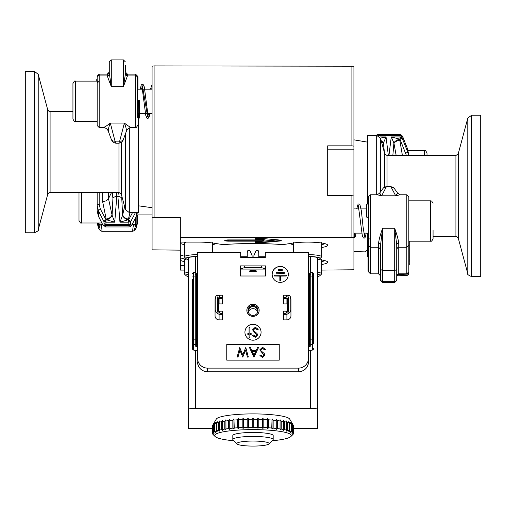 <?xml version="1.0" encoding="UTF-8"?>
<svg xmlns="http://www.w3.org/2000/svg" width="506" height="506" viewBox="0 0 506 506"><rect width="100%" height="100%" fill="white"/><g stroke="black" fill="none" stroke-linecap="round" stroke-linejoin="round"><path stroke-width="0.76" d="M212.628 428.69L188.403 428.601L212.628 428.601M293.372 428.601L317.597 428.601L293.372 428.69M317.597 428.601L317.597 409.424A7.065 1.101 180 0 0 310.532 408.323L195.468 408.323A7.065 1.101 180 0 0 188.403 409.424L188.403 428.601M188.403 409.424L188.403 257.877A7.065 1.101 180 0 1 195.468 256.776L197.485 256.776M317.597 409.424L317.597 257.877A7.065 1.101 180 0 0 310.532 256.776L308.515 256.776M247.244 256.776L240.685 256.776L240.685 257.459L265.315 257.459L265.315 256.776L258.756 256.776M265.315 257.459L265.315 252.469L308.515 252.469L308.515 358.153A10.095 9.968 180 0 1 298.42 368.121L207.58 368.121A10.095 9.968 180 0 1 197.485 358.153L197.485 252.469L240.685 252.469L240.685 257.459M216.663 295.359L222.317 295.194L216.663 295.359A4.035 3.991 -0 0 0 215.86 296.155L215.05 299.179L215.05 315.877A4.035 3.991 -0 0 0 219.085 319.868L222.317 319.868L222.317 316.054A2.827 0.443 180 0 0 222.115 316.218A2.827 0.443 180 0 0 222.317 316.383M215.86 296.155L215.86 312.107L215.05 309.982M222.317 300.102L222.317 300.431A2.827 0.443 0 0 1 222.115 300.267A2.827 0.443 0 0 1 222.317 300.102L222.014 297.781L217.472 296.952L217.472 311.31L222.317 311.146L222.317 314.334L222.014 313.733L219.231 312.91L216.663 312.91L219.085 314.334L222.317 314.334L222.317 316.054M222.317 295.194L222.317 298.382L219.085 298.382L218.516 298.799L217.472 296.952M218.516 298.799L218.516 311.095L217.472 311.31M218.516 311.095L222.317 311.146M218.282 304.713A0.81 0.797 180 0 1 219.085 303.916L222.317 303.916L222.317 300.431M215.86 312.107A4.035 3.991 -0 0 0 216.663 312.91M289.337 312.91L286.769 312.91L283.986 313.733L283.683 314.334L286.915 314.334L289.337 312.91A4.035 3.991 -0 0 0 290.14 312.107L290.95 310.349L290.95 299.179L290.14 296.155A4.035 3.991 -0 0 0 289.337 295.359L283.683 295.194L283.683 300.102A2.827 0.443 0 0 1 283.885 300.267A2.827 0.443 0 0 1 283.683 300.431L283.683 300.102M290.14 312.107L290.14 296.155M283.683 316.383L283.683 316.054A2.827 0.443 0 0 1 283.885 316.218A2.827 0.443 0 0 1 283.683 316.383L283.683 319.868L286.915 319.868A4.035 3.991 -0 0 0 290.95 315.877L290.95 309.982M283.683 316.054L283.683 311.146L288.528 311.31L288.528 296.952L286.769 296.952L283.986 297.781L283.683 298.382L286.915 298.382L287.484 298.799L288.528 296.952M289.337 295.359L283.683 295.194M283.683 311.146L288.528 311.31M287.484 311.095L287.484 298.799M290.95 310.349L290.95 315.877M283.683 300.431L283.683 303.916L286.915 303.916A0.81 0.797 180 0 1 287.718 304.713M258.756 257.459L258.756 252.639L258.212 250.647L256.017 250.647L253.93 255.612A1.012 0.999 180 0 1 252.07 255.612L249.983 250.647L247.788 250.647L247.244 252.639L247.244 257.459M244.322 266.061L244.322 267.655L240.28 269.084L240.28 265.89L265.72 265.89L265.72 269.084L261.678 267.655L261.678 266.061M240.28 265.89L265.72 265.89M240.28 269.084L265.72 269.084L265.72 275.998L240.28 275.998L240.28 269.084M244.322 267.655L261.678 267.655M288.325 274.404A8.077 7.976 -0 0 0 280.254 266.428A8.077 7.976 -0 0 0 272.177 274.404A8.077 7.976 -0 0 0 280.254 282.38A8.077 7.976 -0 0 0 288.325 274.404M261.077 332.233A8.077 7.976 -0 0 0 253 324.257A8.077 7.976 -0 0 0 244.923 332.233A8.077 7.976 -0 0 0 253 340.209A8.077 7.976 -0 0 0 261.077 332.233M279.242 344.194L226.758 344.194L226.758 360.145L279.242 360.145L279.242 344.194M259.154 310.298A6.154 6.085 -0 0 0 249.92 305.029A6.154 6.085 -0 0 0 249.92 315.561A6.154 6.085 -0 0 0 259.154 310.298M249.464 271.096A3.536 0.55 180 0 0 253 271.646A3.536 0.55 180 0 0 256.536 271.096A3.536 0.55 180 0 0 253 270.546A3.536 0.55 180 0 0 249.464 271.096M258.047 310.469A5.047 4.984 -0 0 0 253 305.485A5.047 4.984 -0 0 0 247.953 310.469A5.047 4.984 -0 0 0 253 315.453A5.047 4.984 -0 0 0 258.047 310.469M258.022 310.962A5.047 4.984 -0 0 0 247.978 310.962M248.301 312.284A4.845 4.788 180 0 1 257.699 312.284M282.272 270.419L282.272 269.622L278.23 269.622L278.23 270.419L282.272 270.546L278.23 270.419M279.85 280.786L280.653 280.786L280.653 275.998L286.307 275.998L286.307 275.201L274.195 275.201L274.195 275.998L279.85 275.998L279.85 280.912L280.653 280.786M284.29 273.208L284.29 272.411L276.219 272.411L276.219 273.208L284.29 273.335L276.219 273.208M280.653 276.124L286.307 275.998M279.85 276.124L274.195 275.998M288.325 274.467A8.077 7.976 -0 0 0 280.254 266.554A8.077 7.976 -0 0 0 272.177 274.467M249.932 334.428L249.932 337.243L249.066 337.243L249.066 334.428L247.832 334.428L247.832 333.574L249.066 333.574L249.066 327.458L249.932 327.458L249.932 333.574L251.172 333.574L251.172 334.428L249.932 334.428M249.932 337.243L249.066 337.243M249.066 334.555L247.832 334.428M249.066 333.574L249.066 327.584M249.932 327.584L249.932 333.574M251.172 334.428L249.932 334.555M255.296 327.218L258.231 329.298L257.415 329.785L255.296 328.192L253.405 329.811L253.746 330.747L257.073 333.568L257.611 335.016L255.233 337.243L252.658 335.63L253.443 335.042L255.328 336.262L256.744 335.061L252.532 329.798L255.296 327.218M258.231 329.298L257.415 329.912L255.296 328.318L253.405 329.937M257.611 335.016L255.233 337.369L252.658 335.63M256.744 335.181L252.532 329.798M261.077 332.29A8.077 7.976 -0 0 0 253 324.378A8.077 7.976 -0 0 0 244.923 332.29M245.783 347.514L248.338 356.996L247.447 356.996L245.568 350.044L242.779 356.996L239.907 350.089L238.022 356.996L237.137 356.996L239.73 347.514L242.741 354.769L245.783 347.514M248.338 356.996L247.447 357.122L245.568 350.165L242.779 357.122L239.907 350.215L238.022 357.122L237.137 356.996M255.625 351.651L252.317 351.651M255.688 351.525L252.26 351.525L253.949 355.149L255.688 351.525M253.879 357.122L249.445 347.514L250.381 347.514L251.805 350.55L256.156 350.55L257.617 347.514L258.553 347.514L253.999 357.122L249.445 347.514M258.553 347.514L253.999 357.122M262.532 347.268L265.448 349.342L264.638 349.823L262.532 348.242L260.647 349.848L260.995 350.778L264.296 353.58L264.834 355.029L262.469 357.242L259.907 355.636L260.691 355.054L262.563 356.268L263.974 355.067L259.787 349.836L262.532 347.268M265.448 349.342L264.638 349.95L262.532 348.368L260.647 349.975M264.834 355.029L262.469 357.362L259.907 355.636M263.974 355.193L259.787 349.836M279.242 360.145L279.242 344.32L226.758 344.32L226.758 360.145M308.515 275.599L309.52 275.441L309.52 344.833L309.52 273.714M196.48 273.714L196.48 344.833L196.48 275.441L197.485 275.599M313.556 343.106L313.556 273.683L313.556 343.106A1.208 1.195 180 0 1 312.347 344.301L312.347 272.468L313.556 273.683M193.653 272.519L193.653 349.867A1.208 1.195 180 0 1 192.444 348.672L192.444 279.28M197.485 349.867L197.485 358.153M207.58 371.853C201.458 371.259 198.093 367.919 197.485 361.828A10.095 9.968 -0 0 0 207.58 371.802L298.42 371.802A10.095 9.968 -0 0 0 308.515 361.828L308.515 349.867M298.42 371.853C304.542 371.259 307.907 367.919 308.515 361.828L308.515 358.153M257.82 311.949A4.845 4.788 -0 0 0 253 306.674A4.845 4.788 -0 0 0 248.18 311.949M213.203 434.654A40.372 6.287 0 0 1 213.134 434.591A40.372 6.287 0 0 1 212.767 434.116A151.307 98.841 97.8 0 0 213.513 434.78A151.307 112.111 -100 0 1 212.665 433.87A40.372 6.287 0 0 1 212.628 433.598A40.372 6.287 0 0 1 212.665 433.326A151.307 112.111 100 0 0 213.513 434.009A151.307 98.841 -97.8 0 1 212.767 433.079L212.767 425.103A40.372 6.287 0 0 1 212.798 425.053L216.277 419.12A36.875 5.743 0 0 1 253 413.895A36.875 5.743 0 0 1 289.723 419.12L293.202 425.053A40.372 6.287 0 0 1 293.233 425.103L293.233 433.079A151.307 98.841 -82.2 0 1 292.487 434.009A151.307 112.111 80 0 0 293.335 433.326L293.233 425.173M308.515 254.619A14.13 2.201 0 0 1 321.633 256.82A14.13 2.201 0 0 1 321.455 257.162L319.862 258.718A12.517 1.948 180 0 0 308.515 256.472M317.597 259.565A12.517 1.948 180 0 0 319.862 258.718M197.485 256.472A12.517 1.948 180 0 0 186.138 258.718L184.545 257.162A14.13 2.201 0 0 1 184.367 256.82A14.13 2.201 0 0 1 197.485 254.619M186.138 258.718A12.517 1.948 180 0 0 188.403 259.565M186.448 242.108A14.13 2.201 180 0 0 184.367 243.26L184.532 242.659A14.023 2.182 0 0 1 185.329 242.108M289.881 243.55A18.165 2.827 180 0 0 293.372 244.638M321.633 244.638A18.165 2.827 180 0 0 324.922 243.664M321.633 261.615A18.165 2.827 180 0 0 324.922 260.641M180.984 242.108A18.165 2.827 180 0 0 180.332 242.861A18.165 2.827 180 0 0 184.367 244.638M212.628 244.638A18.165 2.827 180 0 0 216.119 243.55M321.633 247.497L321.778 247.478A20.183 3.144 180 0 0 327.692 245.252A20.183 3.144 180 0 0 315.225 242.349A20.183 3.144 180 0 0 293.227 243.032L282.867 244.645A65.603 10.221 0 0 0 223.133 244.645L212.773 243.032A20.183 3.144 180 0 0 198.497 242.108L180.332 242.108L180.332 242.861L180.332 217.453L154.09 217.453L154.09 65.906L152.072 66.223L152.072 217.763L154.09 217.453M188.403 274.239A12.517 1.948 180 0 0 186.138 275.7L184.545 274.144A14.13 2.201 0 0 1 184.367 273.797A14.13 2.201 0 0 1 188.403 272.253M186.138 275.7A12.517 1.948 180 0 0 188.403 276.542M186.644 259.04A14.13 2.201 180 0 0 184.367 260.236L184.532 259.641A14.023 2.182 0 0 1 186.214 258.787M185.291 257.896A18.165 2.827 180 0 0 180.332 259.837A18.165 2.827 180 0 0 184.367 261.615M184.367 270.09L180.332 270.09L180.332 256.65A18.165 2.827 180 0 1 184.367 254.872M279.242 241.077A4.035 0.626 180 0 0 281.26 240.533A4.035 0.626 180 0 0 279.242 239.989L261.077 238.358A4.035 0.626 180 0 0 255.018 238.902A4.035 0.626 180 0 0 257.035 239.446L262.159 239.907L228.775 239.907A4.035 0.626 180 0 0 224.74 240.533A4.035 0.626 180 0 0 228.775 241.166L262.159 241.166L257.035 241.628A4.035 0.626 180 0 0 255.018 242.172A4.035 0.626 180 0 0 261.077 242.716L279.242 241.077L279.242 240.679L261.077 242.317L261.077 242.716M321.633 264.48A20.183 3.144 180 0 0 327.692 262.234A20.183 3.144 180 0 0 321.778 260.008L318.135 259.439M321.633 270.09L353.928 269.78L353.928 195.999L351.91 195.683L351.91 237.39L180.332 237.39M353.928 237.706L351.91 237.39M353.928 195.999L353.928 66.223L154.09 65.906M180.332 250.154L152.072 249.837L152.072 217.763M351.91 195.683L327.692 195.683L327.692 145.836L351.91 145.836L351.91 65.906M351.91 145.836L353.928 146.145M180.332 265.378L184.367 265.378M180.332 242.861L180.332 256.65M327.692 195.683L327.692 187.207M327.692 160.965L327.692 149.162L353.928 149.162M258.914 238.275L265.169 238.838L262.159 239.509L262.159 239.907M262.159 239.844L265.169 239.844L262.159 240.767L262.159 241.166M237.055 443.964L233.064 440.075A20.183 3.144 0 0 1 232.817 439.581A20.183 3.144 0 0 1 253 436.438A20.183 3.144 0 0 1 273.183 439.581A20.183 3.144 0 0 1 272.936 440.075L268.945 443.964A16.148 2.517 180 0 0 254.278 441.061A16.148 2.517 180 0 0 236.852 443.566A16.148 2.517 180 0 0 237.055 443.964A16.148 2.517 180 0 0 253 446.083A16.148 2.517 180 0 0 268.945 443.964M273.183 439.581L273.183 435.59A20.183 3.144 180 0 0 253 432.447A20.183 3.144 180 0 0 232.817 435.59L232.817 439.581M317.597 276.542A12.517 1.948 180 0 0 319.862 275.7A12.517 1.948 180 0 0 317.597 274.239M317.597 272.253A14.13 2.201 0 0 1 321.633 273.797A14.13 2.201 0 0 1 321.455 274.144L319.862 275.7M212.665 433.326L212.767 425.173M213.5 424.325L213.5 432.301A151.307 84.009 -96 0 0 214.133 433.244A151.307 123.616 102.9 0 1 213.203 432.541L213.203 424.566L214.133 423.086L213.5 424.325A40.372 6.287 0 0 1 214.367 423.8L215.373 422.339L214.86 423.56A40.372 6.287 0 0 1 216.138 423.06L217.2 421.618L216.815 422.833A40.372 6.287 0 0 1 218.491 422.358L219.591 420.941L219.345 422.149A40.372 6.287 0 0 1 221.388 421.713L222.513 420.315L222.406 421.517A40.372 6.287 0 0 1 224.784 421.125L225.916 419.746L225.916 429.904A151.307 149.384 -168.6 0 1 224.784 429.101L224.784 421.125M214.86 423.56L214.86 431.536A151.307 67.855 -94.5 0 0 215.373 432.491A151.307 133.167 107 0 1 214.367 431.776L214.367 423.8M216.815 422.833L216.815 430.808A151.307 50.625 -93.2 0 0 217.2 431.77A151.307 140.624 113.4 0 1 216.138 431.036L216.138 423.06M219.345 422.149L219.345 430.125A151.307 32.605 -92 0 0 219.591 431.093A151.307 145.861 124.9 0 1 218.491 430.334L218.491 422.358M222.406 421.517L222.406 429.493A151.307 14.067 -90.8 0 0 222.513 430.467A151.307 148.796 148.7 0 1 221.388 429.689L221.388 421.713M225.916 429.904A151.307 4.693 -89.7 0 0 225.954 428.93L225.916 419.746M228.63 428.588L228.63 420.612L229.743 419.253L229.743 429.411A151.307 147.619 -134.5 0 1 228.63 428.588A40.372 6.287 0 0 0 225.954 428.93M229.743 429.411A151.307 23.384 -88.6 0 0 229.92 428.437L229.743 419.253M232.855 428.152L232.855 420.176L233.936 418.841L233.936 428.993A151.307 143.527 -118.2 0 1 232.855 428.152A40.372 6.287 0 0 0 229.92 428.437M233.936 428.993A151.307 41.701 -87.4 0 0 234.253 428.032L233.936 418.841M237.396 427.798L237.396 419.822L238.434 418.513L238.434 428.664A151.307 137.164 -109.8 0 1 237.396 427.798A40.372 6.287 0 0 0 234.253 428.032M238.434 428.664A151.307 59.36 -86.1 0 0 238.883 427.709L238.883 419.733L238.434 418.513M242.184 427.538L242.184 419.563L243.158 418.272L243.158 428.43A151.307 128.644 -104.8 0 1 242.184 427.538A40.372 6.287 0 0 0 238.883 427.709M243.158 428.43A151.307 76.083 -84.7 0 0 243.734 427.475L243.734 419.499L243.158 418.272M247.149 427.374L247.149 419.398L248.041 418.127L248.041 428.285A151.307 118.094 -101.4 0 1 247.149 427.374A40.372 6.287 0 0 0 243.734 427.475M248.041 428.285A151.307 91.605 -83.1 0 0 248.737 427.342L248.737 419.366L248.041 418.127M252.203 427.311L252.203 419.335L253 418.076L253 428.234A151.307 105.684 -98.9 0 1 252.203 427.311A40.372 6.287 0 0 0 248.737 427.342M253 428.234A151.307 105.684 -81.1 0 0 253.797 427.311L253.797 419.335L253 418.076M257.263 427.342L257.263 419.366L257.959 418.127L257.959 428.285A151.307 91.605 -96.9 0 1 257.263 427.342A40.372 6.287 0 0 0 253.797 427.311M257.959 428.285A151.307 118.094 -78.6 0 0 258.851 427.374L258.851 419.398L257.959 418.127M262.266 427.475L262.266 419.499L262.842 418.272L262.842 428.43A151.307 76.083 -95.3 0 1 262.266 427.475A40.372 6.287 0 0 0 258.851 427.374M262.842 428.43A151.307 128.644 -75.2 0 0 263.816 427.538L263.816 419.563L262.842 418.272M267.117 427.709L267.117 419.733L267.566 418.513L267.566 428.664A151.307 59.36 -93.9 0 1 267.117 427.709A40.372 6.287 0 0 0 263.816 427.538M267.566 428.664A151.307 137.164 -70.2 0 0 268.604 427.798L268.604 419.822L267.566 418.513M271.747 428.032L272.064 418.841L272.064 428.993A151.307 41.701 -92.6 0 1 271.747 428.032A40.372 6.287 0 0 0 268.604 427.798M272.064 428.993A151.307 143.527 -61.8 0 0 273.145 428.152L273.145 420.176L272.064 418.841M276.08 428.437L276.257 419.253L276.257 429.411A151.307 23.384 -91.4 0 1 276.08 428.437A40.372 6.287 0 0 0 273.145 428.152M276.257 429.411A151.307 147.619 -45.5 0 0 277.37 428.588L277.37 420.612L276.257 419.253M280.046 428.93L280.084 419.746L280.084 429.904A151.307 4.693 -90.3 0 1 280.046 428.93A40.372 6.287 0 0 0 277.37 428.588M280.084 429.904A151.307 149.384 -11.4 0 0 281.216 429.101L281.216 421.125L280.084 419.746M284.612 421.713L284.612 429.689A151.307 148.796 31.3 0 1 283.486 430.467A151.307 14.067 -89.2 0 0 283.594 429.493L283.486 420.315L284.612 421.713A40.372 6.287 0 0 1 286.655 422.149L286.409 420.941L287.509 422.358A40.372 6.287 0 0 1 289.185 422.833L288.799 421.618L289.862 423.06A40.372 6.287 0 0 1 291.14 423.56L290.627 422.339L291.633 423.8A40.372 6.287 0 0 1 292.5 424.325L291.867 423.086L292.797 424.566A40.372 6.287 0 0 1 293.202 425.053M287.509 422.358L287.509 430.334A151.307 145.861 55.1 0 1 286.409 431.093A151.307 32.605 -88 0 0 286.655 430.125L286.655 422.149M289.862 423.06L289.862 431.036A151.307 140.624 66.6 0 1 288.799 431.77A151.307 50.625 -86.8 0 0 289.185 430.808L289.185 422.833M291.633 423.8L291.633 431.776A151.307 133.167 73 0 1 290.627 432.491A151.307 67.855 -85.5 0 0 291.14 431.536L291.14 423.56M292.797 424.566L292.797 432.541A151.307 123.616 77.1 0 1 291.867 433.244A151.307 84.009 -84 0 0 292.5 432.301L292.5 424.325M293.233 433.977L293.233 434.116A151.307 98.841 82.2 0 1 292.487 434.78A151.307 112.111 -80 0 0 293.335 433.87A40.372 6.287 0 0 0 293.372 433.598L293.372 425.622A40.372 6.287 0 0 0 293.335 425.35M293.233 434.116A40.372 6.287 0 0 1 292.866 434.591A40.372 6.287 0 0 1 292.797 434.654M292.797 432.541A40.372 6.287 0 0 1 293.233 433.079M291.633 431.776A40.372 6.287 0 0 1 292.5 432.301M289.862 431.036A40.372 6.287 0 0 1 291.14 431.536M287.509 430.334A40.372 6.287 0 0 1 289.185 430.808M284.612 429.689A40.372 6.287 0 0 1 286.655 430.125M281.216 421.125A40.372 6.287 0 0 1 283.594 421.517M281.216 429.101A40.372 6.287 0 0 1 283.594 429.493M277.37 420.612A40.372 6.287 0 0 1 280.046 420.954M273.145 420.176A40.372 6.287 0 0 1 276.08 420.461M268.604 419.822A40.372 6.287 0 0 1 271.747 420.056M263.816 419.563A40.372 6.287 0 0 1 267.117 419.733M258.851 419.398A40.372 6.287 0 0 1 262.266 419.499M253.797 419.335A40.372 6.287 0 0 1 257.263 419.366M248.737 419.366A40.372 6.287 0 0 1 252.203 419.335M243.734 419.499A40.372 6.287 0 0 1 247.149 419.398M238.883 419.733A40.372 6.287 0 0 1 242.184 419.563M234.253 420.056A40.372 6.287 0 0 1 237.396 419.822M229.92 420.461A40.372 6.287 0 0 1 232.855 420.176M225.954 420.954A40.372 6.287 0 0 1 228.63 420.612M222.406 429.493A40.372 6.287 0 0 1 224.784 429.101M219.345 430.125A40.372 6.287 0 0 1 221.388 429.689M216.815 430.808A40.372 6.287 0 0 1 218.491 430.334M214.86 431.536A40.372 6.287 0 0 1 216.138 431.036M213.5 432.301A40.372 6.287 0 0 1 214.367 431.776M212.798 425.053A40.372 6.287 0 0 1 213.203 424.566M212.767 433.079A40.372 6.287 0 0 1 213.203 432.541M212.628 433.598L212.628 425.622A40.372 6.287 0 0 1 212.665 425.35M233.766 440.764A38.355 5.977 0 0 1 215.126 436.533A38.355 5.977 0 0 1 214.645 435.59A38.355 5.977 0 0 1 256.036 429.638A38.355 5.977 0 0 1 290.874 436.533A38.355 5.977 0 0 1 272.234 440.764M368.463 245.239L368.463 271.817L370.481 273.835L370.481 194.772L368.463 196.79L368.463 245.239L370.481 247.257L378.558 247.257L378.558 273.835L380.575 275.852L380.575 244.885L382.593 228.263C380.385 234.474 379.045 239.446 378.558 243.177A2.018 1.708 180 0 1 380.575 244.885L380.575 280.52L382.593 282.538L382.593 228.263L394.705 228.263L396.723 244.885L396.723 275.852L406.919 275.359A2.018 2.018 0 0 0 408.835 273.341L408.835 265.005L409.24 265.005L409.24 263.228L408.835 262.943L409.24 263.228M408.658 155.544L407.621 151.655L402.049 137.898L400.176 136.917A1.613 0.582 79.2 0 1 400.822 138.948L402.049 137.898L401.973 136.367C402.049 135.722 402.618 136.677 403.68 139.239L407.621 149.055L408.835 155.544L407.602 148.973A2.018 0.81 -21.7 0 0 407.558 148.897M409.24 241.198L409.24 242.045M408.835 242.096L409.24 242.096L409.24 249.414L408.835 249.414M408.835 242.551L409.24 242.551M409.24 245.96L408.835 245.96L408.835 243.082L409.24 243.082M408.835 252.412L409.24 252.412L409.24 258.496M408.835 259.053L409.24 259.053L409.24 262.203M408.835 261.033L409.24 261.381M408.835 262.627L409.24 262.943M409.24 255.296L408.835 255.296L409.24 255.796M408.835 253.873L409.24 253.873M409.24 256.953L408.835 256.953L408.835 257.472L409.24 257.472M409.24 249.003L409.24 251.507M408.835 248.825L409.24 248.825M408.835 246.517L409.24 246.517M397.507 193.292L395.686 195.79L400.101 194.778L406.818 194.772L406.818 247.257L408.835 245.239L408.835 196.79L408.835 200.825L430.638 200.825L430.638 241.198C431.213 241.697 432.023 240.888 433.06 238.775L433.06 230.306M406.818 273.835L398.747 273.835L398.747 247.257L406.818 247.257L406.818 273.835L408.835 271.817L408.835 241.198L430.638 241.198M368.463 269.976L368.058 269.976L368.058 256.472M368.463 269.116L368.058 269.116M368.463 267.383L368.058 267.383M368.463 259.648L368.058 259.648M368.463 271.045L368.058 271.045L368.058 269.976M368.463 270.982L368.058 270.982M368.463 270.849L368.058 270.849M368.463 270.274L368.058 270.274M368.463 271.235L368.058 271.045M368.463 271.172L368.058 271.172M368.463 258.92L368.058 258.92M368.463 259.198L368.058 259.198M368.463 258.092L368.058 258.092M368.463 257.731L368.058 257.731M396.729 275.764L398.38 274.473A2.018 0.683 4.8 0 0 397.134 274.638M406.495 273.835A2.018 0.354 -91.5 0 0 406.47 274.17L398.38 274.473A2.018 0.354 88.7 0 1 398.431 273.86M407.785 273.588A2.018 0.689 -124.8 0 0 407.88 273.816L408.247 273.246M407.128 273.809L407.88 273.816A2.018 0.557 180 0 0 408.835 273.341M406.47 274.17L407.166 274.119A2.018 0.335 87.2 0 1 406.919 275.359M402.415 155.544L399.81 140.206A6.053 3.106 -11.1 0 0 393.991 143.476L396.173 155.544M399.81 140.206L399.563 139.239A6.053 3.061 -18.6 0 0 393.915 143.034L392.833 155.544M401.973 136.943A2.018 1.942 180 0 0 400.075 135.665L399.993 139.239L391.258 136.936L393.915 143.034M394.218 188.327A4.035 3.789 140.9 0 0 390.974 186.847L394.092 188.175L397.697 193.178L400.101 194.778M399.993 136.936L391.258 136.936L388.95 155.544M400.822 138.948L399.993 139.239L406.451 155.544M370.481 194.772L377.198 194.772L381.619 195.79L379.791 193.292M398.747 243.177C398.26 239.446 396.913 234.474 394.705 228.263L394.705 282.538L396.723 280.52L396.723 249.275C397.646 247.491 398.323 246.814 398.747 247.257L398.747 243.177A2.018 1.708 0 0 0 396.723 244.885M383.086 188.327A4.035 3.789 39.1 0 1 383.206 188.175L379.608 193.172L377.198 194.778M382.738 146.443L383.314 143.476A6.053 3.106 11.1 0 0 381.429 141.547M384.471 152.92L383.39 143.034A6.053 3.061 18.6 0 0 381.201 140.706M383.39 143.034L386.046 136.936L380.493 138.094M379.873 136.936L386.046 136.936L388.349 155.544M396.723 267.75L396.723 253.335M396.723 275.409L396.723 280.52M380.575 279.027L380.575 275.409M380.575 253.892L380.575 253.462M403.68 139.239A2.018 0.923 -22.1 0 0 403.655 139.144L407.602 148.973A2.018 0.81 -21.7 0 1 407.621 149.055L407.621 151.655A2.018 0.829 158.3 0 1 405.723 153.198M400.176 134.773L400.075 135.665L378.222 135.665M377.223 135.399L377.141 134.773L400.164 134.773C401.422 134.451 402.586 135.905 403.655 139.144A2.018 0.923 -22.1 0 0 403.605 139.055M377.141 134.773L375.68 135.355M386.331 186.847L383.206 188.175A4.035 3.789 39.1 0 1 386.331 186.847L390.974 186.847L395.686 195.79L381.619 195.79L386.331 186.847M367.457 217.308L366.445 217.061L368.463 217.061L367.457 217.308M433.06 231.754L433.06 238.775M427.007 155.544L427.007 153.052L427.007 155.544M135.583 217.719L135.583 223.785L136.158 224.031L136.158 216.562M136.133 228.162A2.018 1.55 -149.7 0 0 136.165 228.105L137.537 222.931L137.537 214.905L137.303 223.5L136.677 224.285L136.158 224.031M134.868 224.24L133.502 224.335L133.502 224.873L135.608 225.151A2.018 1.063 23.7 0 1 135.665 225.448L135.766 225.221A0.81 0.778 -119.4 0 0 135.007 224.19L134.868 224.24A0.81 0.734 75 0 1 135.608 225.151L136.677 224.285M135.583 223.785L135.007 224.19M135.001 230.015A2.018 1.638 -147.5 0 0 135.039 229.952L136.165 228.105A2.018 1.55 -149.7 0 0 136.316 227.662L137.537 221.944M137.537 114.837L137.537 76.147L137.537 76.729L137.942 76.729L137.942 89.195M152.072 89.195L137.537 89.195L137.537 85.432M137.942 88.759L137.537 88.759L137.537 87.43L137.942 87.43M137.942 85.539L137.537 85.539L137.942 85.059M137.942 86.665L137.537 86.665L137.942 86.349M131.914 224.873L133.502 224.873C132.774 228.56 132.578 230.704 132.914 231.299L135.039 229.952A2.018 1.638 -147.5 0 0 135.235 229.439C134.356 230.097 134.495 228.769 135.665 225.448M132.914 231.299L101.782 231.299M98.543 222.982L98.543 224.031L99.113 223.785L99.695 224.19A0.81 0.778 119.4 0 0 98.936 225.221L102.781 224.873M102.478 224.335L99.695 224.19M98.025 224.285L99.037 225.448A2.018 1.063 -23.7 0 1 99.094 225.151A0.81 0.734 105 0 1 99.827 224.24M98.543 224.031L98.019 224.285L97.253 222.982M101.194 224.335L101.194 224.873C101.921 228.554 102.117 230.698 101.788 231.299L99.657 229.952A2.018 1.638 147.5 0 0 99.701 230.015M99.037 225.448C100.201 228.769 100.346 230.097 99.467 229.439A2.018 1.638 147.5 0 0 99.657 229.952L98.537 228.105A2.018 1.55 149.7 0 0 98.569 228.162M99.467 229.439L98.379 227.662L97.165 222.931L98.537 228.105A2.018 1.55 149.7 0 1 98.379 227.662L98.379 224.822M104.027 223.304A2.018 1.676 0 0 0 105.925 224.405L106.007 219.787L100.277 208.864L99.182 204.304A2.018 1.335 0 0 0 97.165 205.638L98.379 210.838L103.951 221.609L105.824 222.21A1.613 0.462 -106.8 0 1 105.178 220.078L103.951 221.609L104.027 224.474C103.951 226.005 103.382 225.809 102.32 223.88L98.379 216.094L97.165 210.869L97.165 192.419L97.165 208.067M96.76 81.118L96.76 79.657L97.165 79.657L96.76 79.67M97.165 79.208L96.76 79.208L97.165 79.322M97.165 79.297L96.76 79.297M97.165 77.083L97.165 125.526L99.182 127.544L99.182 74.129L107.253 74.129L107.253 75.894L111.295 86.646L109.277 73.041L107.253 75.065L99.182 75.065L97.165 77.083L97.165 76.147L99.182 74.129M137.537 84.976L137.942 84.976M137.537 84.818L137.942 84.818M137.537 84.799L137.942 84.799M137.537 86.855L137.942 86.855M137.537 89.05L137.942 89.05M137.537 87.203L137.942 87.203M102.661 192.419L102.661 201.761L106.279 200.806L108.189 199.168L108.493 192.419M102.661 201.761L106.19 219.054A6.053 4.522 165.6 0 0 112.009 214.86L108.493 198.611M106.19 219.054L106.437 219.787A6.053 4.44 156.1 0 0 112.085 215.24L112.927 198.352A4.035 2.245 173.4 0 1 116.804 196.385L116.336 192.419M105.178 220.078L106.437 219.787L114.742 222.178L112.085 215.24M111.244 139.22A4.035 3.27 -21.9 0 0 111.276 139.302A4.035 3.27 -21.9 0 0 115.026 141.155L110.314 123.072C108.626 127.208 108.018 130.099 108.493 131.731L108.429 131.573C107.557 129.043 105.735 127.702 102.977 127.544L99.182 127.544M132.047 127.322C131.408 127.986 128.853 126.57 124.381 123.072L110.314 123.072C105.843 126.57 103.287 127.986 102.655 127.322M106.007 222.178L114.742 222.178L116.804 196.385L117.898 196.385L119.954 222.178L128.258 219.787L129.985 212.609M111.295 59.917L123.407 59.917L123.407 86.646L127.442 75.894A2.018 1.954 -0 0 1 125.425 73.939L123.407 86.646L111.295 86.646L111.295 59.917L109.277 61.934L109.277 73.939A2.018 1.954 180 0 1 107.253 75.894M123.451 139.22A4.035 3.27 -158.1 0 1 123.42 139.302A4.035 3.27 -158.1 0 1 119.669 141.155L124.381 123.072C126.07 127.208 126.683 130.099 126.209 131.731M127.442 75.894L127.442 74.129L135.519 74.129L135.519 127.544L131.718 127.544C129.492 127.253 127.676 128.6 126.266 131.573L126.26 131.585M124.621 206.606L122.686 214.86A6.053 4.522 -165.6 0 0 128.505 219.054M118.36 192.419L117.898 196.385A4.035 2.245 -173.4 0 1 121.769 198.352L122.61 215.24A6.053 4.44 -156.1 0 0 128.258 219.787L128.688 219.787L128.688 222.178L130.744 221.609L129.517 220.078L128.688 219.787L132.515 212.609M122.61 215.24L119.954 222.178L128.688 222.178M121.769 198.352L121.965 196.682M125.425 71.688L125.425 65.236M104.027 224.474A2.018 1.676 0 0 0 105.925 225.575L105.552 226.954L102.427 224.234L98.468 216.41A2.018 1.303 153.8 0 1 98.379 216.094L98.379 210.838A2.018 1.316 -26.4 0 1 100.277 208.864M102.32 223.88A2.018 1.391 152.5 0 0 102.427 224.24A2.018 1.391 152.5 0 0 102.452 224.291M97.165 210.869L98.468 216.41A2.018 1.303 153.8 0 0 98.493 216.46M129.517 220.078A1.613 0.462 106.8 0 1 128.872 222.21L128.777 225.575L129.194 226.947M132.243 224.291A2.018 1.391 -152.5 0 0 132.275 224.24A2.018 1.391 -152.5 0 0 132.376 223.88C131.313 225.809 130.744 226.005 130.674 224.474L130.744 221.609L135.431 212.609M136.209 216.46A2.018 1.303 -153.8 0 0 136.234 216.41A2.018 1.303 -153.8 0 0 136.316 216.094L132.376 223.88M105.545 226.954L129.15 226.954C130.535 226.783 131.573 225.878 132.268 224.234L136.234 216.41L137.411 212.609L136.316 216.094L136.316 212.609M108.436 131.585L111.282 139.302C112.003 141.389 113.534 142.698 115.868 143.217L115.026 141.155L119.669 141.155L118.828 143.223C121.326 142.679 122.857 141.37 123.42 139.302L126.266 131.585M112.237 192.419L112.927 198.352M111.592 192.419L108.518 198.554M137.537 116.241L137.537 113.414L152.072 113.414M138.543 100.314L139.555 100.245L137.537 100.245L138.543 100.314L138.726 113.414M72.94 93.781L72.94 119.068C74.142 121.37 74.951 122.18 75.362 121.491L75.362 81.118C74.882 80.454 74.072 81.264 72.94 83.541L72.94 93.781M72.94 94.628L72.94 89.695M78.993 192.419L78.993 220.559C80.214 222.861 81.023 223.671 81.415 222.982L81.415 192.419M78.993 214.424L78.993 207.922M480.7 115.172L480.7 276.662L471.687 276.662L471.687 115.172L480.7 115.172M376.673 194.772L376.673 135.355L367.66 135.355L367.66 203.874M367.66 233.127L367.66 256.472L368.463 256.472M25.3 232.792L25.3 71.302L34.313 71.302L34.313 232.792L25.3 232.792M129.327 128.081L129.327 212.609L138.34 212.609L138.34 113.414M195.468 408.323L195.468 350.297M195.468 272.487L195.468 256.776M310.532 408.323L310.532 350.297M310.532 272.487L310.532 256.776M222.014 295.264L222.014 297.781M219.231 295.359L219.231 296.952M222.014 311.215L222.014 313.733M219.231 311.31L219.231 312.91M219.085 298.382L219.085 303.916M219.085 314.334L219.085 319.868M283.986 313.733L283.986 311.215M286.769 312.91L286.769 311.31M283.986 297.781L283.986 295.264M286.769 296.952L286.769 295.359M286.915 314.334L286.915 319.868M286.915 303.916L286.915 298.382M310.735 272.519L310.735 346.028A1.208 1.195 180 0 1 309.52 344.833L308.515 344.991M310.735 346.028A2.22 0.348 0 0 1 308.515 346.376M312.347 349.867A2.827 0.443 180 0 1 309.52 350.31L308.515 350.323L309.52 350.323C311.962 350.557 313.309 350.007 313.556 348.672A1.208 1.195 180 0 1 312.347 349.867L312.347 344.301L310.735 344.301A1.208 1.195 180 0 1 309.52 343.106M313.556 339.874L309.52 339.874M313.556 276.067L309.52 276.067M308.515 274.594A2.22 0.348 180 0 0 309.52 274.556M197.485 346.376A2.22 0.348 0 0 1 195.265 346.028A1.208 1.195 180 0 0 196.48 344.833L197.485 344.991M196.48 343.106A1.208 1.195 180 0 1 195.265 344.301L195.265 272.468L196.48 273.683M195.265 346.028L195.265 344.301L193.653 344.301A1.208 1.195 180 0 1 192.444 343.106M196.48 339.874L192.444 339.874M196.48 276.067L192.444 276.067M196.48 274.556A2.22 0.348 180 0 0 197.485 274.594M192.444 348.672C192.691 350.007 194.038 350.557 196.48 350.323L197.485 350.31L196.48 350.323A2.827 0.443 180 0 1 193.653 349.867M207.58 368.121L207.58 371.802L298.42 371.802L298.42 368.121M321.633 256.82L321.633 243.26A14.13 2.201 180 0 0 321.531 242.994M293.48 242.994A14.13 2.201 180 0 0 293.372 243.26L293.537 242.659M212.628 252.469L212.628 243.26A14.13 2.201 180 0 0 212.52 242.994M281.051 240.337A4.035 0.626 0 0 1 279.242 240.679A0.81 0.398 -95.1 0 0 279.065 239.977M321.778 244.613L321.778 247.478M262.159 240.767L228.775 240.767A4.035 0.626 0 0 1 224.949 240.337M228.775 239.907L228.775 241.166M262.159 239.509L257.035 239.047L257.035 239.446M257.212 238.345A0.81 0.398 -84.9 0 0 257.035 239.047A4.035 0.626 0 0 1 255.226 238.705M258.718 241.476A3.232 0.506 180 0 0 260.672 241.406A0.81 0.398 84.9 0 1 261.077 242.317A4.035 0.626 0 0 1 255.226 241.969M265.169 238.838L264.24 238.838M265.169 239.844L264.107 239.939M260.672 241.406L277.838 239.863M321.633 273.797L321.633 260.236A14.13 2.201 180 0 0 321.525 259.97M408.835 241.583L409.24 241.583M408.835 262.494L409.24 262.494M408.835 251.931L409.24 251.931M368.463 268.041L368.058 268.041M378.558 243.177L378.558 247.257L380.575 249.275M396.723 268.344A2.018 1.961 180 0 1 394.705 270.305L382.593 270.305A2.018 1.961 -0 0 1 380.575 268.344M396.723 279.388A2.018 1.961 180 0 1 394.705 281.349L382.593 281.349A2.018 1.961 -0 0 1 380.575 279.388M401.973 136.367A2.018 1.942 180 0 0 400.075 135.089L377.223 135.089A2.018 1.942 180 0 0 376.198 135.355M370.481 239.079A2.018 1.12 180 0 1 368.463 237.965M365.066 233.127L364.377 235.777M358.539 206.239L357.85 208.902M354.826 233.127L354.137 235.783M427.007 153.052C425.951 150.94 425.141 150.13 424.585 150.63L424.585 155.544M133.502 224.335L132.218 224.335M136.316 224.822L136.316 227.662L135.235 229.439M97.165 80.581L96.76 80.581M97.165 79.334L96.76 79.334M98.986 81.181A2.018 2.018 0 0 0 97.165 83.186A2.018 1.126 -0 0 1 98.12 82.231M99.182 204.304L99.182 192.419M130.674 224.474A2.018 1.676 0 0 1 128.777 225.575L105.925 225.575L105.925 224.405L128.777 224.405A2.018 1.676 0 0 0 130.674 223.304M141.446 89.195L142.49 86.159L147.607 116.45L148.663 113.414M151.686 89.195L152.072 87.405M433.06 236.289L455.912 236.289L455.912 155.544L458.253 153.748L458.253 238.086L467.784 273.67L467.784 118.164L471.687 115.172M384.699 186.916L384.699 153.748L387.039 155.544L387.039 186.379M376.673 135.355L380.569 138.353L380.569 191.647M72.94 111.674L50.088 111.674L50.088 192.419C49.784 192.008 49.006 192.603 47.747 194.215L47.747 109.884L38.216 74.3L38.216 229.8C39.057 230.274 37.754 231.274 34.313 232.792M121.301 142.407L121.301 194.215L118.961 192.419L118.961 143.217M129.327 212.609L125.431 209.617L125.431 134.065M312.347 272.468L310.735 272.468L309.52 273.683M308.515 274.581L310.14 274.442M197.485 274.581L195.86 274.442M195.265 272.468L193.653 272.468L192.444 273.683M321.633 243.26L321.468 242.659M293.372 252.469L293.372 243.26M212.628 243.26L212.463 242.659M184.367 256.82L184.367 243.26M184.367 273.797L184.367 260.236M321.633 260.236L321.468 259.641M290.874 436.533L292.866 434.591M215.126 436.533L213.134 434.591M409.24 259.382L408.835 259.382M409.24 261.507L408.835 261.507M368.058 268.25L368.463 268.25M398.747 273.835L396.723 275.852M406.818 194.772L408.835 196.79M378.558 273.835L370.481 273.835M390.512 186.379L386.793 186.379M394.705 282.538L382.593 282.538M366.445 217.061L366.47 204.62L367.014 203.95L368.279 204.285L368.463 207.175M366.211 233.127L365.307 237.143L364.478 238.073L363.472 238.035L362.385 236.112L358.311 205.626L358.893 205.879M368.463 217.061L368.463 214.74M364.01 236.15L364.598 236.41L363.074 226.897L361.385 211.021L359.855 204.329L358.88 203.861L358.071 204.184L356.705 208.902M366.445 206.347L366.382 208.902M364.181 233.127L364.016 234.107M353.928 238.155L355.364 236.296L355.971 233.127M358.735 208.902L358.899 207.922M353.928 234.91L354.358 236.416L353.77 236.15M366.445 208.902L361.094 208.902M359.058 208.902L353.928 208.902M368.463 233.127L363.858 233.127M361.828 233.127L353.928 233.127M430.638 200.825L431.65 201.053L433.06 203.248M424.585 150.63L408.165 150.63M96.76 80.511L97.165 80.511M125.425 73.041C126.329 74.825 127.006 75.495 127.442 75.065L135.519 75.065L137.537 77.083M107.253 74.129L109.277 72.111M127.442 74.129L125.425 72.111M123.407 59.917L125.425 61.934M135.519 74.129L137.537 76.147M135.519 127.544C135.937 127.986 136.614 127.316 137.537 125.526M115.874 143.223L118.828 143.223M139.555 100.245L139.548 117.493L138.543 116.462L137.531 117.417L137.777 113.414M137.537 100.245L137.537 102.762M137.537 111.921L137.537 117.145M137.537 117.563L138.524 118.48L139.327 118.1L139.795 113.414M142.331 89.195L143.084 85.894L141.901 85.894L145.817 115.672L147.05 118.328L148.087 118.372L149.188 116.608L149.808 113.414M140.301 89.195L141.18 85.217L142.003 84.243L143.04 84.274L144.267 86.811L148.201 116.715L147.018 116.715L147.777 113.414M150.541 89.195L152.072 84.338M75.362 121.491L97.165 121.491M75.362 81.118L97.165 81.118M136.86 214.905L152.072 214.905M81.415 222.982L101.776 222.982M367.66 142.161L354.434 139.922L353.928 140.257M353.928 251.577L365.187 251.88L367.66 249.673M138.34 205.803L152.072 207.707M467.784 273.67C467 274.17 468.297 275.169 471.687 276.662M455.912 236.289C455.957 235.79 456.735 236.384 458.253 238.086M458.253 153.748L467.784 118.164M387.039 155.544L455.912 155.544M384.699 153.748L380.569 138.353M38.216 74.3L34.313 71.302M50.088 111.674C49.784 112.092 49.006 111.497 47.747 109.884M47.747 194.215L38.216 229.8M118.961 192.419L50.088 192.419M121.301 194.215L125.431 209.617"/></g></svg>
